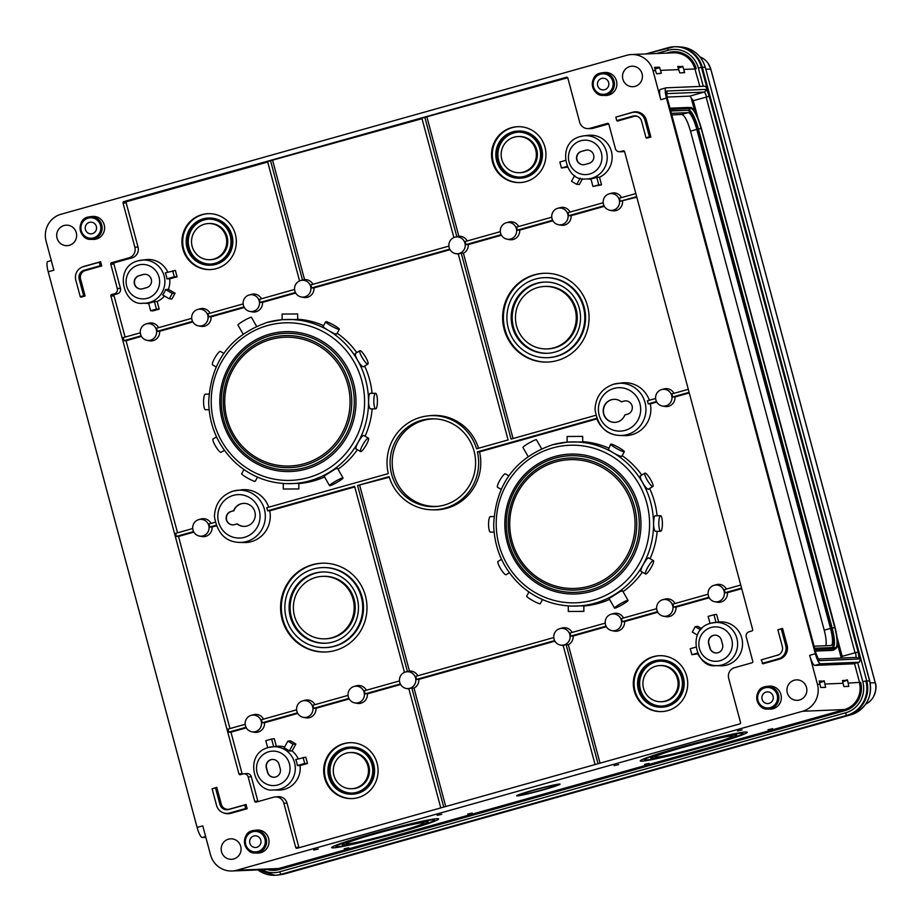 <?xml version="1.0" encoding="UTF-8"?>
<svg xmlns="http://www.w3.org/2000/svg" width="922" height="922" viewBox="0 0 922 922"><rect width="100%" height="100%" fill="white"/><g stroke="black" fill="none" stroke-linecap="round" stroke-linejoin="round"><path stroke-width="1.38" d="M654.632 67.871L656.533 73.818L661.397 73.115L659.426 67.191L654.539 67.398M677.843 66.926L679.745 72.873L684.62 72.665L682.96 66.718L678.258 68.032M682.96 66.718L677.751 66.442M655.542 70.579L653.018 70.683A21.932 21.344 -92.3 0 0 631.547 54.536A21.932 21.344 -92.3 0 0 626.776 55.297L61.002 214.261A21.932 21.344 -92.3 0 0 46.1 241.195L53.868 270.192L48.209 271.783A10.534 2.374 -105.7 0 1 47.806 261.537A10.534 2.374 -105.7 0 1 47.921 261.525M701.953 67.318L701.446 67.341A27.971 27.211 -92.3 0 0 674.074 46.757L674.581 46.745A27.971 27.211 -92.3 0 1 701.953 67.318L859.972 658.953A10.534 2.374 74.3 0 1 859.177 662.215A10.534 2.374 74.3 0 1 859.05 662.227L820.499 663.805A10.534 2.374 74.3 0 1 815.336 653.744L809.677 655.335L817.445 684.331L819.969 684.228L819.209 680.978L824.349 681.266L819.531 682.614M823.484 687.42L825.593 687.339L824.349 681.266M819.969 684.228L820.718 687.535L825.593 687.339M817.445 684.331A21.932 21.344 87.7 0 1 802.543 711.265L236.77 870.23A21.932 21.344 87.7 0 1 231.998 870.99A21.932 21.344 87.7 0 1 210.527 854.844L202.759 825.858L197.101 827.449A10.534 2.374 74.3 0 0 202.264 837.51L205.837 837.36M846.696 686.475L848.805 686.383L847.56 680.321L842.754 681.669M847.56 680.321L842.443 680.528L843.93 686.59L848.805 686.383M737.542 730.962L742.083 729.936L737.542 730.962M768.014 729.717L772.555 728.691L768.014 729.717M614.098 765.652L618.639 764.626L614.098 765.652M644.582 764.407L649.123 763.37L644.582 764.407M313.722 850.038L318.274 849.012L313.722 850.038M344.206 848.793L348.747 847.767L344.206 848.793M437.166 815.359L441.707 814.333L437.166 815.359M467.65 814.114L472.191 813.089L467.65 814.114M859.05 662.227L853.392 663.817A10.534 2.374 74.3 0 0 853.518 663.794A10.534 2.374 74.3 0 0 853.634 663.748M841.867 658.02L842.166 656.326L858.105 652.004L709.214 96.326L693.275 100.659L691.177 97.928A5.048 1.141 -105.7 0 0 689.771 96.13L667.021 97.064M709.214 96.326L706.137 97.052L855.028 652.718M815.336 653.744L666.445 98.078A10.534 2.374 -105.7 0 1 666.03 87.844A10.534 2.374 -105.7 0 1 666.157 87.821L704.719 86.242A10.534 2.374 -105.7 0 1 707.347 89.376L701.446 67.341L698.369 68.055A25.332 24.652 -92.3 0 0 668.058 50.295A2.628 0.599 -105.7 0 1 667.954 47.737A2.628 0.599 -105.7 0 1 667.989 47.725A27.971 27.211 -92.3 0 1 674.074 46.757L645.803 53.96L667.92 47.748M853.392 663.817L814.841 665.396A10.534 2.374 74.3 0 1 809.677 655.335M660.498 89.411A10.534 2.374 74.3 0 0 660.371 89.434A10.534 2.374 74.3 0 0 660.786 99.668L653.018 70.683M669.983 108.197L687.996 107.459A22.601 5.106 -105.7 0 1 688.158 107.471A22.601 5.106 -105.7 0 1 688.331 107.494M687.996 107.459L690.555 107.678L690.762 108.473L688.676 110.006A19.961 4.506 -105.7 0 1 698.45 129.068L697.355 129.38A19.961 4.506 -105.7 0 0 687.57 110.317L670.732 110.997M832.289 647.544A19.961 4.506 74.3 0 0 831.056 628.389L697.355 129.38M814.691 648.258L832.704 647.532A19.961 4.506 74.3 0 0 832.946 647.486A19.961 4.506 74.3 0 0 832.163 628.078L698.45 129.068L700.997 128.412A20.872 4.714 -105.7 0 0 690.762 108.473L670.282 109.315M832.704 647.532L835.263 647.74L835.482 648.535L832.278 650.379A22.601 5.106 74.3 0 0 832.554 650.333L833.649 650.022A22.601 5.106 74.3 0 0 834.041 649.826L836.116 648.316A21.69 4.898 74.3 0 0 834.894 627.409L831.056 628.389M815.371 650.805L833.384 650.068A22.601 5.106 74.3 0 0 833.649 650.022M832.278 650.379L815.44 651.07M687.57 110.317L670.663 110.744M671.354 113.325L688.192 112.645A17.553 3.965 -105.7 0 1 696.79 129.403L830.503 628.412A17.553 3.965 -105.7 0 1 831.183 645.481A17.553 3.965 -105.7 0 1 830.976 645.515L814.138 646.195M825.882 645.723C826.596 642.438 826.043 637.252 824.222 630.175L830.503 628.412M671.792 114.939L681.773 114.443C684.597 115.342 687.512 120.92 690.509 131.166L824.222 630.175M216.082 366.898L212.544 364.824A7.779 1.533 -59.6 0 1 214.907 357.771A7.779 1.533 -59.6 0 1 220.208 351.363A7.779 1.533 -59.6 0 1 220.404 351.409L223.792 353.391M324.556 476.939A82.404 80.156 87.7 0 1 313.618 480.904A82.404 80.156 87.7 0 1 298.832 483.566M297.702 319.219A82.404 80.156 87.7 0 1 323.576 325.627M337.152 333.222A82.404 80.156 87.7 0 1 356.779 352.596M364.628 366.022A82.404 80.156 87.7 0 1 372.073 393.314M372.165 408.861A82.404 80.156 87.7 0 1 365.066 436.198M357.379 449.706A82.404 80.156 87.7 0 1 338.051 469.206M368.443 438.169L363.498 435.345L361.92 436.532C357.863 442.111 355.834 446.202 355.823 448.795L360.583 451.584A7.779 1.533 -59.6 0 1 362.945 444.531A7.779 1.533 -59.6 0 1 368.247 438.123A7.779 1.533 -59.6 0 1 368.443 438.169A7.779 1.533 -59.6 0 1 365.827 445.649A7.779 1.533 -59.6 0 1 360.583 451.584M283.285 483.497L283.319 489.04L298.866 488.937L298.832 483.382L286.154 483.647A82.127 79.891 -92.3 0 0 309.873 480.788A82.127 79.891 -92.3 0 0 367.071 386.076A82.127 79.891 -92.3 0 0 279.458 319.98A82.127 79.891 -92.3 0 0 267.426 322.354M343.042 477.953L337.59 468.399L335.458 468.941L324.06 476.052L329.534 485.663A7.779 0.841 150.3 0 0 329.765 485.733A7.779 0.841 150.3 0 0 337.406 482.137A7.779 0.841 150.3 0 0 343.042 477.953A7.779 0.841 150.3 0 0 335.862 481.077A7.779 0.841 150.3 0 0 329.534 485.663M325.72 321.755L323.023 326.63C324.463 328.197 328.232 330.514 334.34 333.603L336.657 334.11L339.331 329.281A7.779 0.957 -151 0 1 332.07 326.353A7.779 0.957 -151 0 1 325.72 321.755A7.779 0.957 -151 0 1 325.95 321.663A7.779 0.957 -151 0 1 333.66 325.051A7.779 0.957 -151 0 1 339.331 329.281M286.154 483.647C267.011 482.782 250.208 475.902 235.732 463.017C218.353 446.663 209.34 426.402 208.683 402.257C210.654 361.989 230.223 335.354 267.392 322.366L282.155 319.669L297.702 319.508L297.656 313.953L282.109 314.056L297.656 313.953M355.373 353.495L355.489 355.973C358.358 362.219 360.94 365.85 363.222 366.864L367.913 364.04A7.779 1.59 -121 0 1 362.542 358.197A7.779 1.59 -121 0 1 359.903 350.717A7.779 1.59 -121 0 1 360.076 350.671A7.779 1.59 -121 0 1 365.492 356.929A7.779 1.59 -121 0 1 367.913 364.04M375.577 393.302L370.102 393.325L369.226 394.42C368.12 401.22 368.443 406.037 370.195 408.872L375.646 408.849A7.779 1.798 -90.3 0 1 373.813 401.116A7.779 1.798 -90.3 0 1 375.554 393.302A7.779 1.798 -90.3 0 1 375.577 393.302A7.779 1.798 -90.3 0 1 377.409 401.058A7.779 1.798 -90.3 0 1 375.646 408.849M224.38 450.293L221.084 452.276A7.779 1.59 -121 0 1 215.713 446.432A7.779 1.59 -121 0 1 213.074 438.953L216.52 436.878M257.526 477.147L255.256 481.249A7.779 0.957 -151 0 1 247.995 478.322A7.779 0.957 -151 0 1 241.656 473.724L243.95 469.563M256.558 326.284L251.452 317.329A7.779 0.841 150.3 0 0 244.284 320.453A7.779 0.841 150.3 0 0 237.945 325.04L243.062 334.006M582.45 436.394L567.111 436.486L582.45 436.394M567.111 436.486L567.145 442.111L582.704 441.938L582.658 436.383M609.557 599.369A82.404 80.156 87.7 0 1 598.62 603.334A82.404 80.156 87.7 0 1 583.833 605.996M582.692 441.661A82.404 80.156 87.7 0 1 608.578 448.057M622.143 455.652A82.404 80.156 87.7 0 1 641.781 475.026M649.63 488.453A82.404 80.156 87.7 0 1 657.075 515.744M657.167 531.291A82.404 80.156 87.7 0 1 650.068 558.628M642.38 572.136A82.404 80.156 87.7 0 1 623.053 591.636M568.286 605.927L568.321 611.482L583.868 611.367L583.833 605.812L571.144 606.077A82.127 79.891 -92.3 0 0 594.874 603.219A82.127 79.891 -92.3 0 0 652.073 508.506A82.127 79.891 -92.3 0 0 564.448 442.41A82.127 79.891 -92.3 0 0 552.428 444.784M628.043 600.395L622.592 590.841L620.46 591.371L609.062 598.493L614.536 608.094A7.779 0.841 150.3 0 0 614.767 608.163A7.779 0.841 150.3 0 0 622.396 604.578A7.779 0.841 150.3 0 0 628.043 600.395A7.779 0.841 150.3 0 0 620.863 603.507A7.779 0.841 150.3 0 0 614.536 608.094M610.721 444.185L608.382 449.613C613.775 453.405 618.201 455.71 621.659 456.54L624.332 451.711A7.779 0.957 -151 0 1 617.06 448.784A7.779 0.957 -151 0 1 610.721 444.185A7.779 0.957 -151 0 1 610.952 444.093A7.779 0.957 -151 0 1 618.662 447.493A7.779 0.957 -151 0 1 624.332 451.711M640.375 475.925L640.49 478.403C643.36 484.649 645.942 488.28 648.224 489.294L652.903 486.482A7.779 1.59 -121 0 1 647.544 480.639A7.779 1.59 -121 0 1 644.904 473.147A7.779 1.59 -121 0 1 645.077 473.101A7.779 1.59 -121 0 1 650.483 479.371A7.779 1.59 -121 0 1 652.903 486.482M660.567 515.732L655.104 515.755L654.228 516.85C653.122 523.65 653.444 528.467 655.196 531.303L660.648 531.279A7.779 1.798 -90.3 0 1 658.815 523.546A7.779 1.798 -90.3 0 1 660.555 515.732A7.779 1.798 -90.3 0 1 660.567 515.732A7.779 1.798 -90.3 0 1 662.411 523.5A7.779 1.798 -90.3 0 1 660.648 531.279M653.444 560.599L648.5 557.775L646.921 558.963C642.865 564.541 640.836 568.632 640.825 571.225L645.584 574.014A7.779 1.533 -59.6 0 1 647.947 566.961A7.779 1.533 -59.6 0 1 653.249 560.553A7.779 1.533 -59.6 0 1 653.444 560.599A7.779 1.533 -59.6 0 1 650.828 568.079A7.779 1.533 -59.6 0 1 645.584 574.014M494.088 532.109L490.412 532.132A7.779 1.798 -90.3 0 1 488.568 524.399A7.779 1.798 -90.3 0 1 490.32 516.585A7.779 1.798 -90.3 0 1 490.331 516.585L493.996 516.562M509.382 572.723L506.086 574.706A7.779 1.59 -121 0 1 500.715 568.862A7.779 1.59 -121 0 1 498.076 561.383L501.522 559.308M542.528 599.577L540.257 603.679A7.779 0.957 -151 0 1 532.997 600.752A7.779 0.957 -151 0 1 526.658 596.154L528.951 591.993M541.56 448.714L536.454 439.771A7.779 0.841 150.3 0 0 529.274 442.883A7.779 0.841 150.3 0 0 522.947 447.47L528.064 456.436M580.203 178.061L576.734 184.342L579.339 184.504L582.589 178.638M576.734 184.342L571.49 181.277L574.706 175.457M567.03 166.433L561.452 168L567.376 167.147M561.452 168L559.85 162.018L565.29 160.497M596.718 177.231L599.484 177.231L601.524 184.849L592.938 186.463L590.91 178.868A21.771 21.183 87.7 0 0 596.718 177.231L598.758 184.826L601.524 184.849M598.758 184.826L592.938 186.463M866.38 680.966A27.971 27.211 87.7 0 1 847.376 715.322L846.869 715.334A2.628 0.599 -105.7 0 1 845.578 712.821A25.332 24.652 87.7 0 0 862.796 681.704L857.679 662.63M281.613 874.275L281.095 874.298A27.971 27.211 87.7 0 1 275.01 875.266L275.517 875.243A27.971 27.211 87.7 0 0 281.613 874.275L847.376 715.322M595.716 415.326L511.065 439.103L461.196 252.997L463.42 253.285A8.989 8.747 87.7 0 0 468.249 244.572L465.829 244.618L501.165 234.684M500.3 231.664L465.011 241.576A8.54 8.31 87.7 0 1 465.829 244.618M454.892 237.185A8.436 8.206 87.7 0 1 464.953 243.131A8.436 8.206 87.7 0 1 455.572 253.619A8.436 8.206 87.7 0 1 454.892 237.185L455.376 237.058A8.54 8.31 87.7 0 1 456.851 236.793L458.856 236.263A8.989 8.747 87.7 0 1 467.212 240.953M458.315 254.138A8.989 8.747 87.7 0 1 457.957 254.069L455.572 253.619M461.196 252.997A8.54 8.31 87.7 0 1 458.234 253.827L508.103 439.944L476.57 448.795A47.091 45.812 87.7 0 0 427.566 415.926L429.525 415.695A47.241 45.962 87.7 0 1 478.564 448.242M636.814 197.204L620.126 201.261L636.664 196.617M191.707 318.367L156.406 328.278A8.54 8.31 87.7 0 1 157.224 331.321L192.56 321.398M146.298 323.887A8.436 8.206 87.7 0 1 156.348 329.834A8.436 8.206 87.7 0 1 146.967 340.322A8.436 8.206 87.7 0 1 146.298 323.887L148.638 323.242A8.989 8.747 87.7 0 1 158.607 327.667M157.224 331.321L159.644 331.275A8.989 8.747 87.7 0 1 149.352 340.783L146.967 340.322M243.131 303.914L207.842 313.826A8.54 8.31 87.7 0 1 208.66 316.868L243.996 306.945M197.723 309.446A8.436 8.206 87.7 0 1 207.784 315.382A8.436 8.206 87.7 0 1 198.403 325.881A8.436 8.206 87.7 0 1 197.723 309.446L200.074 308.801A8.989 8.747 87.7 0 1 210.043 313.215M208.66 316.868L211.08 316.822A8.989 8.747 87.7 0 1 200.789 326.33L198.403 325.881M695.176 68.954L696.202 68.666L694.923 68.966L699.867 86.438M848.298 683.064L860.629 682.315A23.038 22.405 87.7 0 1 844.99 710.608L844.448 709.56L802.543 711.265M197.101 827.449L48.209 271.783M615.815 117.117L632.838 112.184A11.295 10.995 87.7 0 1 646.357 120.102L650.886 137.032L646.771 138.185L646.022 137.758L641.585 121.197A7.295 7.099 87.7 0 0 632.861 116.091L616.76 120.609L615.815 117.117L631.916 112.599A10.914 10.615 87.7 0 1 644.974 120.252L649.411 136.802L646.022 137.758M632.861 116.091L633.967 116.414A6.915 6.719 87.7 0 1 637.517 116.414M633.967 116.414L617.51 121.036L616.76 120.609M778.779 654.781A6.915 6.719 87.7 0 1 778.272 654.943L761.249 659.887L778.272 654.943M777.35 655.358A7.295 7.099 87.7 0 0 782.305 646.403L777.868 629.841L782.548 628.378L787.077 645.308A11.295 10.995 87.7 0 1 779.401 659.184L762.943 663.805L761.249 659.887M81.735 267.299L82.6 266.907A11.295 10.995 87.7 0 1 84.144 266.343L100.602 261.721L101.731 265.951L85.273 270.584A6.915 6.719 87.7 0 0 80.583 279.066L85.112 295.997L80.998 297.149L80.249 296.723L75.811 280.161A10.914 10.615 87.7 0 1 83.222 266.758L99.322 262.24L100.256 265.732L84.156 270.25L85.273 270.584M212.106 788.806L216.774 787.342L221.303 804.261A6.915 6.719 87.7 0 0 229.578 809.113L246.036 804.491L247.165 808.721L230.707 813.342A11.295 10.995 87.7 0 1 224.184 813.112L223.297 812.789A10.914 10.615 87.7 0 1 216.543 805.367L212.106 788.806L215.494 787.849L219.932 804.41L221.303 804.261M605.351 95.485A11.513 11.202 -92.3 0 0 616.887 83.51A11.513 11.202 -92.3 0 0 604.406 72.527L602.135 72.792A11.341 11.041 -92.3 0 0 603.069 95.404A11.341 11.041 -92.3 0 0 614.432 83.614A11.341 11.041 -92.3 0 0 602.135 72.792L600.464 73.126C588.213 74.97 591.486 96.487 603.069 95.404L605.351 95.485M93.064 239.409A11.513 11.202 -92.3 0 0 104.612 227.446A11.513 11.202 -92.3 0 0 92.131 216.463L89.86 216.728A11.341 11.041 -92.3 0 0 90.782 239.328A11.341 11.041 -92.3 0 0 102.158 227.55A11.341 11.041 -92.3 0 0 89.86 216.728L88.189 217.05C75.938 218.906 79.211 240.423 90.782 239.328L93.064 239.409M629.795 66.568A10.257 9.969 -92.3 0 0 632.861 86.703A10.257 9.969 -92.3 0 0 642.415 76.053A10.257 9.969 -92.3 0 0 629.795 66.568M64.021 225.521A10.257 9.969 -92.3 0 0 67.087 245.667A10.257 9.969 -92.3 0 0 76.641 235.006A10.257 9.969 -92.3 0 0 64.021 225.521M769.778 709.133A11.513 11.202 -92.3 0 0 781.326 697.17A11.513 11.202 -92.3 0 0 768.833 686.175L766.562 686.441A11.341 11.041 -92.3 0 0 767.496 709.053A11.341 11.041 -92.3 0 0 778.86 697.263A11.341 11.041 -92.3 0 0 766.562 686.441L764.891 686.775C752.64 688.619 755.925 710.136 767.496 709.053L769.778 709.133M257.492 853.069A11.513 11.202 -92.3 0 0 269.04 841.095A11.513 11.202 -92.3 0 0 256.558 830.111L254.288 830.376A11.341 11.041 -92.3 0 0 255.21 852.988A11.341 11.041 -92.3 0 0 266.585 841.198A11.341 11.041 -92.3 0 0 254.288 830.376L252.616 830.71C240.365 832.554 243.639 854.072 255.21 852.988L257.492 853.069M794.222 680.217A10.257 9.969 -92.3 0 0 797.288 700.351A10.257 9.969 -92.3 0 0 806.842 689.702A10.257 9.969 -92.3 0 0 794.222 680.217M228.449 839.181A10.257 9.969 -92.3 0 0 231.514 859.316A10.257 9.969 -92.3 0 0 241.068 848.666A10.257 9.969 -92.3 0 0 228.449 839.181M111.597 262.724A1.21 1.176 87.7 0 0 110.778 264.199L117.29 288.54A4.276 4.161 87.7 0 1 114.386 293.795L111.712 294.544A1.21 1.176 87.7 0 0 110.894 296.02L238.925 773.835A1.21 1.176 87.7 0 0 240.365 774.687L243.039 773.938A4.276 4.161 87.7 0 1 248.156 776.935L254.679 801.264A1.21 1.176 87.7 0 0 256.12 802.117L273.5 797.23A8.667 8.425 87.7 0 1 283.872 803.304L295.697 847.422A1.21 1.176 87.7 0 0 297.138 848.263L739.686 723.931A1.21 1.176 87.7 0 0 740.504 722.445L728.68 678.327A8.667 8.425 87.7 0 1 734.569 667.689L751.949 662.803A1.21 1.176 87.7 0 0 752.767 661.328L746.255 636.987A4.276 4.161 87.7 0 1 749.16 631.731L751.833 630.982A1.21 1.176 87.7 0 0 752.652 629.496L624.62 151.692A1.21 1.176 87.7 0 0 623.18 150.839L620.506 151.588A4.276 4.161 87.7 0 1 615.389 148.592L608.866 124.263A1.21 1.176 87.7 0 0 607.425 123.41L590.045 128.296A8.667 8.425 87.7 0 1 579.673 122.223L567.848 78.105A1.21 1.176 87.7 0 0 566.408 77.264L123.859 201.595A1.21 1.176 87.7 0 0 123.041 203.082L134.866 247.2A8.667 8.425 87.7 0 1 128.976 257.837L111.597 262.724L114.674 262.712L132.053 257.826A8.782 8.54 87.7 0 0 138.023 247.038L126.199 202.921A1.095 1.06 87.7 0 1 126.936 201.584L267.726 162.03M543.554 789.774A22.485 1.176 -15 0 1 516.631 795.801A22.485 1.176 -15 0 1 533.147 790.2A22.485 1.176 -15 0 1 560.069 784.161A22.485 1.176 -15 0 1 543.554 789.774M706.598 746.059A55.389 2.893 -15 0 1 640.26 760.927A55.389 2.893 -15 0 1 680.943 747.108A55.389 2.893 -15 0 1 747.269 732.252A55.389 2.893 -15 0 1 706.598 746.059M397.993 832.762A55.389 2.893 -15 0 1 331.666 847.629A55.389 2.893 -15 0 1 372.338 833.811A55.389 2.893 -15 0 1 438.665 818.955A55.389 2.893 -15 0 1 397.993 832.762M358.105 797.622A27.971 27.211 87.7 0 1 352.02 798.59A27.971 27.211 87.7 0 1 324.002 774.906A27.971 27.211 87.7 0 1 343.652 743.662A27.971 27.211 87.7 0 1 349.738 742.694A27.971 27.211 87.7 0 1 377.755 766.378A27.971 27.211 87.7 0 1 358.105 797.622M300.076 765.571L297.333 765.537A21.771 21.183 87.7 0 0 295.732 759.555L305.781 757.146L307.487 763.497L300.076 765.571A21.967 21.367 87.7 0 1 278.19 790.073L273.615 789.912A21.621 21.033 -92.3 0 0 295.155 765.802A21.621 21.033 -92.3 0 0 271.852 746.832A21.621 21.033 -92.3 0 0 268.682 747.454M267.703 747.754L265.813 740.666L271.621 739.029L274.295 738.683L276.335 746.301A21.967 21.367 87.7 0 1 276.404 746.301A21.967 21.367 87.7 0 1 284.598 746.981M292.078 750.9L289.289 751.05A21.771 21.183 87.7 0 0 284.057 747.973L287.837 741.138L290.303 740.769L295.87 744.031L292.078 750.9A21.967 21.367 87.7 0 1 298.209 758.864M297.748 713.409L264.545 722.744A8.989 8.747 87.7 0 1 254.253 732.241L251.856 731.791A8.436 8.206 87.7 0 1 251.187 715.357A8.436 8.206 87.7 0 1 261.237 721.304A8.436 8.206 87.7 0 1 251.856 731.791M242.325 774.134A1.095 1.06 87.7 0 1 242.083 773.685L230.961 732.172L246.312 727.861M243.823 773.788L246.854 773.558A4.391 4.276 87.7 0 1 251.314 776.773L257.837 801.114A1.095 1.06 87.7 0 0 258.079 801.564M275.079 796.942L278.121 796.712A8.782 8.54 87.7 0 1 287.03 803.154L298.855 847.272A1.095 1.06 87.7 0 0 299.097 847.721M408.907 688.953A8.989 8.747 87.7 0 1 408.55 688.895L406.164 688.446A8.436 8.206 87.7 0 1 405.484 672.011A8.436 8.206 87.7 0 1 415.545 677.947A8.436 8.206 87.7 0 1 406.164 688.446M354.728 702.887A8.436 8.206 87.7 0 1 354.06 686.452A8.436 8.206 87.7 0 1 364.109 692.399A8.436 8.206 87.7 0 1 354.728 702.887L357.114 703.348A8.989 8.747 87.7 0 0 367.405 693.84L400.621 684.504M303.292 717.339A8.436 8.206 87.7 0 1 302.623 700.904A8.436 8.206 87.7 0 1 312.673 706.851A8.436 8.206 87.7 0 1 303.292 717.339L305.689 717.8A8.989 8.747 87.7 0 0 315.969 708.292L349.184 698.957M335.262 650.448A44.417 43.207 87.7 0 1 325.604 651.992A44.417 43.207 87.7 0 1 281.095 614.386A44.417 43.207 87.7 0 1 312.304 564.748A44.417 43.207 87.7 0 1 321.974 563.215A44.417 43.207 87.7 0 1 366.483 600.821A44.417 43.207 87.7 0 1 335.262 650.448M354.774 486.92L269.731 510.811A26.461 25.747 87.7 0 1 243.708 542.551L239.132 542.39A26.116 25.401 -92.3 0 0 264.81 511.065A26.116 25.401 -92.3 0 0 237 490.343A26.116 25.401 -92.3 0 0 233.174 491.103M199.417 536.062A8.436 8.206 87.7 0 1 198.737 519.628A8.436 8.206 87.7 0 1 208.787 525.563A8.436 8.206 87.7 0 1 199.417 536.062L201.803 536.512A8.989 8.747 87.7 0 0 212.095 527.004L216.209 525.851M229.981 728.553L178.511 536.443L193.874 532.121M251.187 715.357L253.538 714.711A8.989 8.747 87.7 0 1 263.508 719.125M302.623 700.904L304.963 700.259A8.989 8.747 87.7 0 1 314.944 704.685M354.06 686.452L356.399 685.807A8.989 8.747 87.7 0 1 366.368 690.232M177.543 532.812L126.06 340.714L123.974 340.667L123.156 337.625L140.271 332.819M125.092 337.083L114.051 295.87A1.095 1.06 87.7 0 1 114.789 294.533L117.463 293.784A4.391 4.276 87.7 0 0 120.448 288.379L113.925 264.049A1.095 1.06 87.7 0 1 114.674 262.712M230.961 732.172L228.863 732.137L228.057 729.095L245.16 724.289M178.511 536.443L176.425 536.397L175.606 533.354L192.71 528.548M554.917 641.159L418.842 679.387A8.989 8.747 87.7 0 1 414.013 688.112L445.741 806.519M563.215 645.596A8.989 8.747 87.7 0 1 562.858 645.538L560.461 645.089A8.436 8.206 87.7 0 1 559.792 628.654A8.436 8.206 87.7 0 1 569.842 634.601A8.436 8.206 87.7 0 1 560.461 645.089M656.775 402.073L650.333 403.882A26.461 25.747 87.7 0 1 624.321 435.61L619.745 435.461A26.116 25.401 -92.3 0 0 645.919 408.319A26.116 25.401 -92.3 0 0 617.613 383.414A26.116 25.401 -92.3 0 0 613.787 384.163C601.882 388.323 595.647 396.794 595.024 409.575C597.848 426.218 606.088 434.838 619.745 435.461A26.116 25.401 -92.3 0 1 596.534 417.862M596.603 418.346L477.389 451.838L479.544 451.861L596.811 418.911M479.544 451.861A47.241 45.962 87.7 0 1 433.386 509.854L431.404 509.785A47.091 45.812 87.7 0 1 389.107 476.639L357.575 485.502L389.28 477.227M359.73 485.525L409.449 671.078A8.989 8.747 87.7 0 1 417.804 675.78M559.792 628.654L562.132 628.009A8.989 8.747 87.7 0 1 572.113 632.423M611.228 614.202A8.436 8.206 87.7 0 1 621.278 620.149A8.436 8.206 87.7 0 1 611.897 630.636A8.436 8.206 87.7 0 1 611.228 614.202L613.568 613.556A8.989 8.747 87.7 0 1 623.537 617.971M662.653 599.749A8.436 8.206 87.7 0 1 672.703 605.696A8.436 8.206 87.7 0 1 663.333 616.184A8.436 8.206 87.7 0 1 662.653 599.749L665.004 599.104A8.989 8.747 87.7 0 1 674.973 603.518M714.089 585.297A8.436 8.206 87.7 0 1 724.139 591.244A8.436 8.206 87.7 0 1 714.769 601.732A8.436 8.206 87.7 0 1 714.089 585.297L716.44 584.652A8.989 8.747 87.7 0 1 726.409 589.077M662.319 406.003A8.436 8.206 87.7 0 1 661.639 389.568A8.436 8.206 87.7 0 1 671.7 395.515A8.436 8.206 87.7 0 1 662.319 406.003L664.704 406.452A8.989 8.747 87.7 0 0 674.996 396.944L689.264 392.933M667.735 710.632A27.971 27.211 87.7 0 1 661.65 711.588A27.971 27.211 87.7 0 1 633.633 687.916A27.971 27.211 87.7 0 1 653.283 656.671A27.971 27.211 87.7 0 1 659.368 655.703A27.971 27.211 87.7 0 1 687.386 679.376A27.971 27.211 87.7 0 1 667.735 710.632M710.044 623.468L708.142 616.38L713.951 614.755L716.625 614.409L718.664 622.027A21.967 21.367 87.7 0 1 718.734 622.016A21.967 21.367 87.7 0 1 742.533 642.968A21.967 21.367 87.7 0 1 720.52 665.799L715.945 665.638A21.621 21.033 -92.3 0 0 737.612 643.176A21.621 21.033 -92.3 0 0 714.181 622.557A21.621 21.033 -92.3 0 0 711.012 623.18M697.781 653.836L691.857 654.689L690.255 648.708L695.695 647.186M697.366 635.039L692.272 632.054L695.246 626.672L697.724 626.303L701.723 628.654M606.353 626.706L573.138 636.03A8.989 8.747 87.7 0 1 568.321 644.755L600.049 763.162M714.769 601.732L717.155 602.193A8.989 8.747 87.7 0 0 727.446 592.685L741.714 588.674M663.333 616.184L665.719 616.634A8.989 8.747 87.7 0 0 676.01 607.137L709.214 597.802M611.897 630.636L614.283 631.086A8.989 8.747 87.7 0 0 624.574 621.578L657.789 612.254M216.359 268.613A27.971 27.211 87.7 0 1 210.274 269.581A27.971 27.211 87.7 0 1 182.245 245.897A27.971 27.211 87.7 0 1 201.906 214.653A27.971 27.211 87.7 0 1 207.992 213.685A27.971 27.211 87.7 0 1 236.009 237.357A27.971 27.211 87.7 0 1 216.359 268.613M164.485 295.985A21.967 21.367 87.7 0 1 157.155 301.517L159.195 309.135L153.017 310.864L150.609 310.737L148.58 303.142A21.771 21.183 87.7 0 0 154.389 301.506L156.417 309.101L150.609 310.737M148.638 303.396A21.967 21.367 87.7 0 1 147.785 303.384L143.198 303.223A21.621 21.033 -92.3 0 0 146.506 303.073A21.621 21.033 -92.3 0 0 164.738 279.066A21.621 21.033 -92.3 0 0 141.446 260.142A21.621 21.033 -92.3 0 0 138.277 260.765M143.198 303.223C123.398 306.461 112.91 266.769 138.242 260.776L145.987 259.612A21.967 21.367 87.7 0 1 167.804 272.174M169.671 278.882L166.928 278.847A21.771 21.183 87.7 0 0 165.326 272.866L175.376 270.457L177.082 276.807L169.671 278.882A21.967 21.367 87.7 0 1 168.403 289.347L175.088 293.254L171.918 298.97L169.314 298.82L162.652 294.913A21.771 21.183 87.7 0 0 165.626 289.531L168.403 289.347M249.159 294.994A8.436 8.206 87.7 0 1 259.209 300.929A8.436 8.206 87.7 0 1 249.839 311.429A8.436 8.206 87.7 0 1 249.159 294.994L251.51 294.349A8.989 8.747 87.7 0 1 261.479 298.763M239.132 542.39C225.475 541.779 217.246 533.147 214.423 516.516C215.033 503.735 221.28 495.264 233.139 491.115L241.552 489.813A26.461 25.747 87.7 0 1 268.728 507.192M301.264 296.976A8.436 8.206 87.7 0 1 300.595 280.542A8.436 8.206 87.7 0 1 310.645 286.477A8.436 8.206 87.7 0 1 301.264 296.976L303.661 297.426A8.989 8.747 87.7 0 0 313.953 287.918L450.028 249.689M249.839 311.429L252.225 311.878A8.989 8.747 87.7 0 0 262.516 302.37L295.72 293.035M211.08 316.822L244.284 307.487M159.644 331.275L192.859 321.939M126.06 340.714L141.423 336.392M198.737 519.628L201.088 518.982A8.989 8.747 87.7 0 1 211.057 523.396M557.337 360.525A44.417 43.207 87.7 0 1 547.668 362.058A44.417 43.207 87.7 0 1 503.158 324.452A44.417 43.207 87.7 0 1 534.38 274.825A44.417 43.207 87.7 0 1 544.038 273.292A44.417 43.207 87.7 0 1 588.547 310.898A44.417 43.207 87.7 0 1 557.337 360.525M613.752 384.174L622.166 382.884A26.461 25.747 87.7 0 1 649.342 400.252M661.639 389.568L663.99 388.923A8.989 8.747 87.7 0 1 673.959 393.337M622.546 201.215A8.989 8.747 87.7 0 1 612.266 210.723L609.868 210.274A8.436 8.206 87.7 0 1 609.2 193.839A8.436 8.206 87.7 0 1 619.25 199.774A8.436 8.206 87.7 0 1 609.868 210.274M558.432 224.714A8.436 8.206 87.7 0 1 557.764 208.28A8.436 8.206 87.7 0 1 567.814 214.227A8.436 8.206 87.7 0 1 558.432 224.714L560.83 225.175A8.989 8.747 87.7 0 0 571.121 215.667L604.325 206.332M507.008 239.167A8.436 8.206 87.7 0 1 506.328 222.732A8.436 8.206 87.7 0 1 516.378 228.679A8.436 8.206 87.7 0 1 507.008 239.167L509.393 239.628A8.989 8.747 87.7 0 0 519.685 230.12L552.889 220.784M468.249 244.572L501.453 235.237M513.058 438.549L463.42 253.285M453.878 237.542L421.884 118.166L567.687 77.748M299.569 280.899L267.587 161.511L422.022 118.673M272.682 160.635L304.56 279.608A8.989 8.747 87.7 0 1 312.915 284.31M525.989 181.611A27.971 27.211 87.7 0 1 519.904 182.579A27.971 27.211 87.7 0 1 491.875 158.907A27.971 27.211 87.7 0 1 511.537 127.662A27.971 27.211 87.7 0 1 517.622 126.694A27.971 27.211 87.7 0 1 545.64 150.367A27.971 27.211 87.7 0 1 525.989 181.611M580.606 136.491A21.621 21.033 -92.3 0 1 583.776 135.868L580.572 136.491C555.24 142.495 565.728 182.187 585.539 178.949A21.621 21.033 -92.3 0 0 588.835 178.799A21.621 21.033 -92.3 0 0 607.068 154.792A21.621 21.033 -92.3 0 0 583.776 135.868L588.317 135.327A21.967 21.367 87.7 0 1 611.39 151.404A21.967 21.367 87.7 0 1 599.484 177.231M590.979 179.122A21.967 21.367 87.7 0 1 590.115 179.11L585.539 178.949M506.328 222.732L508.679 222.087A8.989 8.747 87.7 0 1 518.648 226.512M557.764 208.28L560.115 207.634A8.989 8.747 87.7 0 1 570.084 212.06M609.2 193.839L611.54 193.194A8.989 8.747 87.7 0 1 621.52 197.608M620.506 151.588L624.459 151.335M623.583 151.577A4.391 4.276 87.7 0 1 622.465 151.738L619.423 151.75M590.045 128.296L593.123 128.285L608.704 123.905M593.123 128.285A8.782 8.54 87.7 0 1 590.898 128.596L587.844 128.607M458.856 236.263L426.978 117.278M620.126 201.261A8.54 8.31 87.7 0 0 619.319 198.218L635.846 193.574M571.121 215.667L568.69 215.713A8.54 8.31 87.7 0 0 567.883 212.671L603.172 202.759M568.69 215.713L604.025 205.79M674.996 396.944L672.576 397.002A8.54 8.31 87.7 0 0 671.758 393.959L688.296 389.315M672.576 397.002L689.114 392.357M519.685 230.12L517.265 230.166A8.54 8.31 87.7 0 0 516.447 227.123L551.736 217.212M517.265 230.166L552.589 220.243M456.851 236.793L424.846 117.336M123.974 340.667L141.124 335.85M304.56 279.608L302.554 280.15L270.538 160.682M300.595 280.542L301.079 280.403A8.54 8.31 87.7 0 1 302.554 280.15M448.876 246.116L310.714 284.933A8.54 8.31 87.7 0 1 311.532 287.964L449.729 249.136M313.953 287.918L311.532 287.964M727.446 592.685L725.026 592.731A8.54 8.31 87.7 0 0 724.208 589.688L740.746 585.044M725.026 592.731L741.553 588.086M676.01 607.137L673.59 607.183A8.54 8.31 87.7 0 0 672.772 604.141L708.061 594.229M673.59 607.183L708.926 597.26M624.574 621.578L622.154 621.635A8.54 8.31 87.7 0 0 621.336 618.593L656.637 608.681M622.154 621.635L657.49 611.701M568.321 644.755L566.085 644.466A8.54 8.31 87.7 0 1 563.135 645.296L595.082 764.557M566.085 644.466L598.044 763.727M176.425 536.397L193.574 531.579M573.138 636.03L570.718 636.088A8.54 8.31 87.7 0 0 569.911 633.045L605.201 623.134M570.718 636.088L606.054 626.153M414.013 688.112L411.788 687.812A8.54 8.31 87.7 0 1 408.826 688.642L440.785 807.914M411.788 687.812L443.736 807.073M262.516 302.37L260.096 302.416A8.54 8.31 87.7 0 0 259.278 299.385L294.567 289.462M260.096 302.416L295.432 292.493M269.731 510.811L267.576 510.788L354.613 486.332L404.47 672.369M357.575 485.502L407.443 671.608L409.449 671.078M418.842 679.387L416.421 679.433L554.618 640.606M416.421 679.433A8.54 8.31 87.7 0 0 415.603 676.391L553.765 637.575M228.863 732.137L246.024 727.308M215.103 522.255L208.856 524.019A8.54 8.31 87.7 0 1 209.674 527.061L215.99 525.275M367.405 693.84L364.985 693.886L400.321 683.963M364.985 693.886A8.54 8.31 87.7 0 0 364.167 690.843L399.468 680.932M348.032 695.384L312.742 705.295A8.54 8.31 87.7 0 1 313.549 708.338L348.885 698.415M315.969 708.292L313.549 708.338M296.596 709.836L261.306 719.748A8.54 8.31 87.7 0 1 262.113 722.79L297.449 712.867M264.545 722.744L262.113 722.79M212.095 527.004L209.674 527.061M267.576 510.788A26.312 25.597 87.7 0 0 266.758 507.745L388.289 473.597A47.091 45.812 87.7 0 1 427.566 415.926M444.197 505.106A43.945 42.746 87.7 0 1 437.754 506.374A43.945 42.746 87.7 0 1 390.133 464.469A43.945 42.746 87.7 0 1 434.181 418.807A43.945 42.746 87.7 0 1 475.291 457.612A43.945 42.746 87.7 0 1 444.197 505.106M405.484 672.011L405.968 671.873A8.54 8.31 87.7 0 1 407.443 671.608M477.389 451.838A47.091 45.812 87.7 0 1 431.404 509.785M650.333 403.882L648.189 403.848L656.476 401.519M648.189 403.848A26.312 25.597 87.7 0 0 647.371 400.805L655.623 398.488M146.679 287.641L142.564 288.793A6.8 6.615 87.7 0 1 134.266 283.273A6.8 6.615 87.7 0 1 139.049 275.678L143.164 274.526A6.8 6.615 87.7 0 1 151.462 280.046A6.8 6.615 87.7 0 1 146.679 287.641M589.008 163.367L584.894 164.519A6.8 6.615 87.7 0 1 576.596 158.999A6.8 6.615 87.7 0 1 581.379 151.404L585.493 150.251A6.8 6.615 87.7 0 1 593.791 155.772A6.8 6.615 87.7 0 1 589.008 163.367M854.498 663.529L859.592 682.58M544.418 273.281A44.417 43.207 -92.3 0 0 535.14 274.791A44.417 43.207 -92.3 0 0 503.896 324.233A44.417 43.207 -92.3 0 0 548.048 362.046M547.495 357.678L548.256 357.644A40.038 38.943 -92.3 0 0 585.528 316.05A40.038 38.943 -92.3 0 0 544.983 277.637L544.222 277.672A40.038 38.943 -92.3 0 0 535.509 279.055A40.038 38.943 -92.3 0 0 507.377 323.783A40.038 38.943 -92.3 0 0 547.495 357.678A40.038 38.943 -92.3 0 0 584.767 316.085A40.038 38.943 -92.3 0 0 544.222 277.672M536.639 283.285A35.647 34.679 -92.3 0 0 511.595 323.115A35.647 34.679 -92.3 0 0 547.311 353.287A35.647 34.679 -92.3 0 0 580.503 316.258A35.647 34.679 -92.3 0 0 544.395 282.063A35.647 34.679 -92.3 0 0 536.639 283.285M544.902 282.04A35.647 34.679 -92.3 0 0 537.653 283.25A35.647 34.679 -92.3 0 0 512.574 322.815A35.647 34.679 -92.3 0 0 547.818 353.264M547.138 348.908L548.152 348.862A31.256 30.414 -92.3 0 0 577.253 316.396A31.256 30.414 -92.3 0 0 545.594 286.396L544.579 286.442A31.256 30.414 -92.3 0 0 537.78 287.526A31.256 30.414 -92.3 0 0 515.813 322.446A31.256 30.414 -92.3 0 0 547.138 348.908A31.256 30.414 -92.3 0 0 576.238 316.43A31.256 30.414 -92.3 0 0 544.579 286.442M322.354 563.204A44.417 43.207 -92.3 0 0 313.065 564.725A44.417 43.207 -92.3 0 0 281.821 614.156A44.417 43.207 -92.3 0 0 325.985 651.969M325.42 647.601L326.181 647.567A40.038 38.943 -92.3 0 0 363.464 605.985A40.038 38.943 -92.3 0 0 322.907 567.572L322.147 567.606A40.038 38.943 -92.3 0 0 313.434 568.989A40.038 38.943 -92.3 0 0 285.313 613.718A40.038 38.943 -92.3 0 0 325.42 647.601A40.038 38.943 -92.3 0 0 362.692 606.008A40.038 38.943 -92.3 0 0 322.147 567.606M314.575 573.219A35.647 34.679 -92.3 0 0 289.52 613.038A35.647 34.679 -92.3 0 0 325.247 643.222A35.647 34.679 -92.3 0 0 358.428 606.18A35.647 34.679 -92.3 0 0 322.331 571.986A35.647 34.679 -92.3 0 0 314.575 573.219M322.838 571.963A35.647 34.679 -92.3 0 0 315.589 573.173A35.647 34.679 -92.3 0 0 290.499 612.738A35.647 34.679 -92.3 0 0 325.754 643.199M325.063 638.831L326.077 638.796A31.256 30.414 -92.3 0 0 355.189 606.319A31.256 30.414 -92.3 0 0 323.518 576.331L322.504 576.365A31.256 30.414 -92.3 0 0 315.704 577.449A31.256 30.414 -92.3 0 0 293.738 612.369A31.256 30.414 -92.3 0 0 325.063 638.831A31.256 30.414 -92.3 0 0 354.163 606.365A31.256 30.414 -92.3 0 0 322.504 576.365M518.003 126.683A27.971 27.211 -92.3 0 0 512.298 127.628A27.971 27.211 -92.3 0 0 492.613 158.676A27.971 27.211 -92.3 0 0 520.285 182.568M519.731 178.2L520.492 178.165A23.58 22.935 -92.3 0 0 542.447 153.663A23.58 22.935 -92.3 0 0 518.556 131.039L517.795 131.074A23.58 22.935 -92.3 0 0 512.667 131.892A23.58 22.935 -92.3 0 0 496.094 158.238A23.58 22.935 -92.3 0 0 519.731 178.2A23.58 22.935 -92.3 0 0 541.687 153.697A23.58 22.935 -92.3 0 0 517.795 131.074M512.955 132.952A22.485 21.874 -92.3 0 0 497.154 158.065A22.485 21.874 -92.3 0 0 519.685 177.105A22.485 21.874 -92.3 0 0 540.615 153.744A22.485 21.874 -92.3 0 0 517.841 132.169A22.485 21.874 -92.3 0 0 512.955 132.952M518.348 132.157A22.485 21.874 -92.3 0 0 513.969 132.906A22.485 21.874 -92.3 0 0 498.134 157.766A22.485 21.874 -92.3 0 0 520.192 177.082M519.501 172.714L520.515 172.679A18.094 17.61 -92.3 0 0 537.365 153.87A18.094 17.61 -92.3 0 0 519.04 136.514L518.026 136.548A18.094 17.61 -92.3 0 0 501.372 157.397A18.094 17.61 -92.3 0 0 519.501 172.714A18.094 17.61 -92.3 0 0 536.35 153.916A18.094 17.61 -92.3 0 0 518.026 136.548M208.372 213.674A27.971 27.211 -92.3 0 0 202.667 214.619A27.971 27.211 -92.3 0 0 182.982 245.678A27.971 27.211 -92.3 0 0 210.654 269.558M210.089 265.19L210.861 265.167A23.58 22.935 -92.3 0 0 232.817 240.665A23.58 22.935 -92.3 0 0 208.925 218.041L208.165 218.065A23.58 22.935 -92.3 0 0 203.036 218.883A23.58 22.935 -92.3 0 0 186.463 245.229A23.58 22.935 -92.3 0 0 210.089 265.19A23.58 22.935 -92.3 0 0 232.056 240.688A23.58 22.935 -92.3 0 0 208.165 218.065M203.324 219.943A22.485 21.874 -92.3 0 0 187.523 245.068A22.485 21.874 -92.3 0 0 210.055 264.095A22.485 21.874 -92.3 0 0 230.984 240.734A22.485 21.874 -92.3 0 0 208.211 219.159A22.485 21.874 -92.3 0 0 203.324 219.943M208.718 219.148A22.485 21.874 -92.3 0 0 204.338 219.897A22.485 21.874 -92.3 0 0 188.503 244.768A22.485 21.874 -92.3 0 0 210.562 264.072M209.87 259.716L210.884 259.67A18.094 17.61 -92.3 0 0 227.734 240.873A18.094 17.61 -92.3 0 0 209.409 223.504L208.395 223.55A18.094 17.61 -92.3 0 0 191.741 244.388A18.094 17.61 -92.3 0 0 209.87 259.716A18.094 17.61 -92.3 0 0 226.72 240.907A18.094 17.61 -92.3 0 0 208.395 223.55M659.749 655.692A27.971 27.211 -92.3 0 0 654.044 656.637A27.971 27.211 -92.3 0 0 634.359 687.685A27.971 27.211 -92.3 0 0 662.031 711.577M661.477 707.209L662.238 707.174A23.58 22.935 -92.3 0 0 684.193 682.672A23.58 22.935 -92.3 0 0 660.313 660.048L659.541 660.083A23.58 22.935 -92.3 0 0 654.413 660.901A23.58 22.935 -92.3 0 0 637.851 687.247A23.58 22.935 -92.3 0 0 661.477 707.209A23.58 22.935 -92.3 0 0 683.433 682.706A23.58 22.935 -92.3 0 0 659.541 660.083M654.701 661.961A22.485 21.874 -92.3 0 0 638.9 687.074A22.485 21.874 -92.3 0 0 661.431 706.114A22.485 21.874 -92.3 0 0 682.361 682.753A22.485 21.874 -92.3 0 0 659.587 661.178A22.485 21.874 -92.3 0 0 654.701 661.961M660.094 661.166A22.485 21.874 -92.3 0 0 655.715 661.915A22.485 21.874 -92.3 0 0 639.88 686.775A22.485 21.874 -92.3 0 0 661.938 706.091M661.247 701.734L662.261 701.688A18.094 17.61 -92.3 0 0 679.111 682.891A18.094 17.61 -92.3 0 0 660.786 665.523L659.772 665.569A18.094 17.61 -92.3 0 0 643.118 686.406A18.094 17.61 -92.3 0 0 661.247 701.734A18.094 17.61 -92.3 0 0 678.096 682.925A18.094 17.61 -92.3 0 0 659.772 665.569M350.118 742.683A27.971 27.211 -92.3 0 0 344.413 743.628A27.971 27.211 -92.3 0 0 324.728 774.687A27.971 27.211 -92.3 0 0 352.4 798.567M351.847 794.199L352.607 794.176A23.58 22.935 -92.3 0 0 374.562 769.674A23.58 22.935 -92.3 0 0 350.671 747.051L349.911 747.074A23.58 22.935 -92.3 0 0 344.782 747.892A23.58 22.935 -92.3 0 0 328.209 774.238A23.58 22.935 -92.3 0 0 351.847 794.199A23.58 22.935 -92.3 0 0 373.802 769.709A23.58 22.935 -92.3 0 0 349.911 747.074M345.07 748.952A22.485 21.874 -92.3 0 0 329.269 774.077A22.485 21.874 -92.3 0 0 351.801 793.104A22.485 21.874 -92.3 0 0 372.73 769.743A22.485 21.874 -92.3 0 0 349.957 748.18A22.485 21.874 -92.3 0 0 345.07 748.952M350.464 748.157A22.485 21.874 -92.3 0 0 346.084 748.906A22.485 21.874 -92.3 0 0 330.249 773.777A22.485 21.874 -92.3 0 0 352.308 793.081M351.616 788.725L352.63 788.679A18.094 17.61 -92.3 0 0 369.48 769.882A18.094 17.61 -92.3 0 0 351.155 752.513L350.141 752.559A18.094 17.61 -92.3 0 0 333.487 773.408A18.094 17.61 -92.3 0 0 351.616 788.725A18.094 17.61 -92.3 0 0 368.466 769.916A18.094 17.61 -92.3 0 0 350.141 752.559M303.108 757.481L304.709 763.462L307.487 763.497M304.709 763.462L297.333 765.537M287.837 741.138L293.081 744.215L295.87 744.031M583.545 164.75A6.8 6.615 87.7 0 1 581.632 151.392L585.747 150.24A6.8 6.615 87.7 0 1 587.095 150.009M141.216 289.024A6.8 6.615 87.7 0 1 139.303 275.666L143.417 274.514A6.8 6.615 87.7 0 1 144.766 274.283M716.578 652.972A6.8 6.615 87.7 0 1 710.044 647.97L708.914 643.74A6.8 6.615 87.7 0 1 714.884 635.154M722.548 644.397A6.8 6.615 87.7 0 1 716.452 652.983A6.8 6.615 87.7 0 1 709.79 647.982L708.661 643.752A6.8 6.615 87.7 0 1 714.757 635.166A6.8 6.615 87.7 0 1 721.407 640.168L722.548 644.397M274.249 777.258A6.8 6.615 87.7 0 1 267.714 772.244L266.585 768.014A6.8 6.615 87.7 0 1 272.555 759.44M280.219 768.671A6.8 6.615 87.7 0 1 274.122 777.258A6.8 6.615 87.7 0 1 267.461 772.256L266.331 768.026A6.8 6.615 87.7 0 1 272.428 759.44A6.8 6.615 87.7 0 1 279.078 764.442L280.219 768.671M697.447 653.122L691.857 654.689M172.702 270.791L174.304 276.773L177.082 276.807M174.304 276.773L166.928 278.847M156.417 309.101L159.195 309.135M165.626 289.531L172.287 293.438L175.088 293.254M172.287 293.438L169.314 298.82M154.389 301.506L157.155 301.517M713.951 614.755L715.991 622.338M695.246 626.672L700.639 629.83M293.081 744.215L289.289 751.05M271.621 739.029L273.661 746.624M766.078 692.088A5.843 5.682 -92.3 0 0 767.83 703.567A5.843 5.682 -92.3 0 0 773.27 697.493A5.843 5.682 -92.3 0 0 766.078 692.088M253.792 836.024A5.843 5.682 -92.3 0 0 255.544 847.491A5.843 5.682 -92.3 0 0 260.984 841.429A5.843 5.682 -92.3 0 0 253.792 836.024M438.745 506.259A43.795 42.596 87.7 0 1 392.253 464.377A43.795 42.596 87.7 0 1 435.161 418.853M209.087 409.679L205.41 409.702A7.779 1.798 -90.3 0 1 203.578 401.969A7.779 1.798 -90.3 0 1 205.318 394.155A7.779 1.798 -90.3 0 1 205.329 394.143L208.994 394.132M649.411 136.802L650.886 137.032M777.868 629.841L781.268 628.885L785.705 645.446A10.914 10.615 87.7 0 1 778.283 658.85L762.194 663.379M781.268 628.885L782.548 628.378M84.156 270.25A7.295 7.099 87.7 0 0 79.2 279.205L83.637 295.766L80.249 296.723M99.322 262.24L100.602 261.721M100.256 265.732L101.731 265.951M83.637 295.766L85.112 295.997M219.932 804.41A7.295 7.099 87.7 0 0 228.656 809.528L244.756 804.998L245.69 808.49L229.59 813.008A10.914 10.615 87.7 0 1 223.297 812.789M215.494 787.849L216.774 787.342M244.756 804.998L246.036 804.491M245.69 808.49L247.165 808.721M601.651 78.439A5.843 5.682 -92.3 0 0 603.403 89.918A5.843 5.682 -92.3 0 0 608.843 83.844A5.843 5.682 -92.3 0 0 601.651 78.439M89.365 222.375A5.843 5.682 -92.3 0 0 91.117 233.842A5.843 5.682 -92.3 0 0 96.556 227.78A5.843 5.682 -92.3 0 0 89.365 222.375M375.899 833.672A40.038 2.086 165 0 0 346.499 843.653A40.038 2.086 165 0 0 385.707 835.309A40.038 2.086 165 0 0 423.832 822.931A40.038 2.086 165 0 0 375.899 833.672M374.874 833.707A44.417 2.317 165 0 0 342.258 844.794A44.417 2.317 165 0 0 385.765 835.528A44.417 2.317 165 0 0 428.073 821.79A44.417 2.317 165 0 0 374.874 833.707M373.352 833.776A50.998 2.662 165 0 0 335.896 846.488A50.998 2.662 165 0 0 385.857 835.862A50.998 2.662 165 0 0 434.435 820.096A50.998 2.662 165 0 0 373.352 833.776M684.493 746.97A40.038 2.086 165 0 0 655.093 756.95A40.038 2.086 165 0 0 694.312 748.606A40.038 2.086 165 0 0 732.437 736.229A40.038 2.086 165 0 0 684.493 746.97M683.479 747.004A44.417 2.317 165 0 0 650.863 758.08A44.417 2.317 165 0 0 694.37 748.825A44.417 2.317 165 0 0 736.678 735.088A44.417 2.317 165 0 0 683.479 747.004M681.957 747.074A50.998 2.662 165 0 0 644.501 759.786A50.998 2.662 165 0 0 694.45 749.16A50.998 2.662 165 0 0 743.028 733.382A50.998 2.662 165 0 0 681.957 747.074M534.161 790.154A18.094 0.945 165 0 0 520.872 794.672A18.094 0.945 165 0 0 538.598 790.892A18.094 0.945 165 0 0 555.828 785.302A18.094 0.945 165 0 0 534.161 790.154M237.115 523.903L234.511 524.63A6.8 6.615 87.7 0 1 226.224 519.109A6.8 6.615 87.7 0 1 230.996 511.514L233.6 510.776A11.513 11.202 87.7 0 1 255.267 514.43A11.513 11.202 87.7 0 1 237.115 523.903L237.369 523.892A11.513 11.202 87.7 0 0 244.664 526.393M501.084 489.34L497.546 487.254A7.779 1.533 -59.6 0 1 499.908 480.201A7.779 1.533 -59.6 0 1 505.21 473.804A7.779 1.533 -59.6 0 1 505.406 473.839L508.794 475.833M627.467 414.22L624.874 414.958A11.513 11.202 87.7 0 1 603.195 411.304A11.513 11.202 87.7 0 1 621.359 401.831L623.952 401.105A6.8 6.615 87.7 0 1 632.25 406.625A6.8 6.615 87.7 0 1 627.467 414.22M233.162 524.86A6.8 6.615 87.7 0 1 231.249 511.503L233.6 510.776M233.854 510.765A11.513 11.202 87.7 0 1 243.731 503.377M625.554 400.863A6.8 6.615 87.7 0 0 624.206 401.093L621.359 401.831M614.997 422.345A11.513 11.202 87.7 0 1 603.449 411.293A11.513 11.202 87.7 0 1 614.052 399.33M699.982 56.887A18.279 17.783 87.7 0 1 710.793 69.138A83.36 4.345 165 0 1 710.862 69.254L875.289 682.902A83.36 4.345 165 0 0 875.22 682.787L710.793 69.138L705.814 69.196M674.754 46.734A27.971 27.211 87.7 0 1 677.935 46.768A27.971 27.211 87.7 0 1 702.31 67.306L866.738 680.955A27.971 27.211 87.7 0 1 847.733 715.299L285.048 873.791A6.581 1.487 74.3 0 0 285.094 873.779A6.581 1.487 74.3 0 0 285.129 873.768M870.172 682.856L875.22 682.787A18.279 17.783 87.7 0 1 865.781 704.097M275.701 875.232A27.971 27.211 -92.3 0 0 278.859 874.943A27.971 27.211 -92.3 0 0 281.959 874.263M678.753 69.623L660.659 70.36M631.547 54.536L673.452 52.831A21.932 21.344 -92.3 0 1 694.923 68.966L683.87 69.415M682.637 66.246L678.096 67.56M684.608 72.17L682.511 72.757M824.095 680.77L819.404 682.13M825.086 684.02L843.181 683.271M859.35 682.614A21.932 21.344 87.7 0 1 844.448 709.56L278.675 868.512A21.932 21.344 87.7 0 1 273.903 869.273L231.998 870.99M847.306 679.825L842.616 681.185M267.334 869.538A23.038 22.405 87.7 0 0 279.216 869.561L278.675 868.512L236.77 870.23M818.252 658.988L856.054 657.444A2.19 2.132 87.7 0 1 858.198 659.057A7.238 1.637 74.3 0 0 858.002 652.004M855.731 657.455A5.048 1.141 74.3 0 0 855.443 652.603M666.514 93.652L704.074 92.108A2.19 2.132 87.7 0 0 705.561 89.422L667.009 90.99A2.19 2.132 87.7 0 1 666.514 93.076M820.499 663.805L814.841 665.396M816.108 653.767L818.506 659.311L817.503 659.023A2.19 2.132 87.7 0 1 819.646 660.636L858.198 659.057M666.445 98.078L660.786 99.668M665.465 93.698L666.548 92.765L667.205 98.043A7.238 1.637 -105.7 0 1 667.009 90.99M667.263 98.055L816.097 653.721A7.238 1.637 74.3 0 0 819.646 660.636M205.629 836.565L202.264 837.51M816.097 653.721L667.205 98.043M670.075 108.519L690.555 107.678A21.69 4.898 -105.7 0 1 690.716 107.69A21.69 4.898 -105.7 0 1 701.169 128.365L834.698 627.421A20.872 4.714 74.3 0 1 835.263 647.74L814.783 648.581M814.99 649.376L835.482 648.535A21.69 4.898 74.3 0 0 836.116 648.316C838.259 646.172 837.914 639.188 835.078 627.34L701.365 128.331C696.133 109.845 690.808 106.514 690.716 107.69L688.158 107.471M834.883 627.375L701.181 128.4M690.509 131.166L696.79 129.403M681.773 114.443L688.192 112.645M659.749 67.663L655.046 68.977M659.426 67.191L654.885 68.516M661.397 73.115L659.299 73.702M696.202 68.666A23.038 22.405 -92.3 0 0 668.646 52.519L668.75 53.015M862.796 681.704L865.873 680.989A27.971 27.211 87.7 0 1 846.869 715.334L281.095 874.298A2.628 0.599 -105.7 0 1 279.815 871.786A25.332 24.652 87.7 0 1 261.836 869.769M257.86 869.93L275.01 875.266A27.971 27.211 87.7 0 1 257.906 869.93M841.267 658.043L837.522 644.063M694.888 111.781L691.177 97.928M842.166 656.326L837.188 637.747M697.919 117.981L693.275 100.659M666.537 53.107L668.646 52.519M279.216 869.561L844.99 710.608M279.815 871.786L845.578 712.821M656.591 53.511L668.058 50.295M110.894 296.02L114.051 295.87M238.925 773.835L242.083 773.685M566.408 77.264L567.018 77.252M123.859 201.595L126.936 201.584M138.415 265.04A17.23 16.757 -92.3 0 0 131.097 293.911A17.23 16.757 -92.3 0 0 159.091 286.039A17.23 16.757 -92.3 0 0 138.415 265.04M580.745 140.766A17.23 16.757 -92.3 0 0 573.426 169.625A17.23 16.757 -92.3 0 0 601.421 161.765A17.23 16.757 -92.3 0 0 580.745 140.766M706.552 96.925A5.048 1.141 -105.7 0 0 704.074 92.108L689.771 96.13M703.256 86.299L698.369 68.055M705.561 89.422A7.238 1.637 -105.7 0 1 709.11 96.337M697.389 652.788A21.621 21.033 -92.3 0 0 715.945 665.638C696.133 668.876 685.645 629.184 710.977 623.18L718.734 622.016M711.15 627.456A17.23 16.757 -92.3 0 0 703.832 656.314A17.23 16.757 -92.3 0 0 731.826 648.454A17.23 16.757 -92.3 0 0 711.15 627.456M268.821 751.73A17.23 16.757 -92.3 0 0 261.502 780.588A17.23 16.757 -92.3 0 0 289.496 772.728A17.23 16.757 -92.3 0 0 268.821 751.73M764.937 687.847A10.246 9.969 -92.3 0 0 760.592 705.007A10.246 9.969 -92.3 0 0 777.234 700.328A10.246 9.969 -92.3 0 0 764.937 687.847M252.663 831.771A10.246 9.969 -92.3 0 0 248.306 848.943A10.246 9.969 -92.3 0 0 264.96 844.264A10.246 9.969 -92.3 0 0 252.663 831.771M123.041 203.082L126.199 202.921M134.866 247.2L138.023 247.038M128.976 257.837L132.053 257.826M554.813 456.528A69.98 68.078 -92.3 0 0 525.102 573.761A69.98 68.078 -92.3 0 0 638.785 541.813A69.98 68.078 -92.3 0 0 554.813 456.528M552.52 447.988A78.831 76.687 -92.3 0 0 519.063 580.042A78.831 76.687 -92.3 0 0 647.117 544.072A78.831 76.687 -92.3 0 0 552.52 447.988M270.745 339.48A64.425 62.661 -92.3 0 0 243.396 447.389A64.425 62.661 -92.3 0 0 348.043 417.989A64.425 62.661 -92.3 0 0 270.745 339.48M270.423 337.89A66.061 64.263 -92.3 0 0 242.371 448.565A66.061 64.263 -92.3 0 0 349.692 418.404A66.061 64.263 -92.3 0 0 270.423 337.89M270.134 335.689A68.332 66.476 -92.3 0 0 241.126 450.167A68.332 66.476 -92.3 0 0 352.135 418.968A68.332 66.476 -92.3 0 0 270.134 335.689M269.812 334.098A69.98 68.078 -92.3 0 0 240.1 451.331A69.98 68.078 -92.3 0 0 353.783 419.383A69.98 68.078 -92.3 0 0 269.812 334.098M267.53 325.558A78.831 76.687 -92.3 0 0 234.061 457.612A78.831 76.687 -92.3 0 0 362.115 421.631A78.831 76.687 -92.3 0 0 267.53 325.558M631.916 112.599L632.838 112.184M644.974 120.252L646.357 120.102M785.705 645.446L787.077 645.308M778.283 658.85L779.401 659.184M83.222 266.758L84.144 266.343M79.2 279.205L80.583 279.066M228.656 809.528L229.578 809.113M229.59 813.008L230.707 813.342M600.51 74.186A10.246 9.969 -92.3 0 0 596.165 91.359A10.246 9.969 -92.3 0 0 612.807 86.68A10.246 9.969 -92.3 0 0 600.51 74.186M88.235 218.122A10.246 9.969 -92.3 0 0 83.879 235.283A10.246 9.969 -92.3 0 0 100.521 230.615A10.246 9.969 -92.3 0 0 88.235 218.122M555.747 461.91A64.425 62.661 -92.3 0 0 528.398 569.831A64.425 62.661 -92.3 0 0 633.045 540.43A64.425 62.661 -92.3 0 0 555.747 461.91M555.424 460.32A66.061 64.263 -92.3 0 0 527.372 570.995A66.061 64.263 -92.3 0 0 634.693 540.834A66.061 64.263 -92.3 0 0 555.424 460.32M555.136 458.119A68.332 66.476 -92.3 0 0 526.128 572.597A68.332 66.476 -92.3 0 0 637.137 541.398A68.332 66.476 -92.3 0 0 555.136 458.119M233.312 495.379A21.725 21.137 -92.3 0 0 224.092 531.775A21.725 21.137 -92.3 0 0 259.382 521.852A21.725 21.137 -92.3 0 0 233.312 495.379M613.925 388.439A21.725 21.137 -92.3 0 0 604.694 424.835A21.725 21.137 -92.3 0 0 639.995 414.923A21.725 21.137 -92.3 0 0 613.925 388.439M607.425 123.41L608.036 123.41M623.18 150.839L623.791 150.839M295.697 847.422L298.855 847.272M283.872 803.304L287.03 803.154M254.679 801.264L257.837 801.114M248.156 776.935L251.314 776.773M111.712 294.544L114.789 294.533M114.386 293.795L117.463 293.784M117.29 288.54L120.448 288.379M110.778 264.199L113.925 264.049M677.935 46.768L681.093 46.999A27.614 26.853 87.7 0 1 705.157 67.271L702.31 67.306M681.093 46.999C693.379 48.566 701.446 55.332 705.295 67.294L869.584 680.92A27.614 26.853 87.7 0 1 850.822 714.827L847.733 715.299M850.902 714.804A6.581 1.487 -105.7 0 1 850.868 714.815C866.254 708.776 872.535 697.493 869.723 680.955L866.738 680.955M850.868 714.815A6.581 1.487 -105.7 0 1 850.822 714.827L281.982 874.448A27.614 26.853 -92.3 0 0 285.048 873.791L850.868 714.815M859.177 662.215L853.518 663.794M660.371 89.434L666.03 87.844M47.806 261.537L51.286 260.557M355.189 353.552L359.903 350.717M282.109 314.056L282.155 319.669M571.144 606.077C552.013 605.212 535.209 598.332 520.723 585.447C503.354 569.093 494.342 548.832 493.685 524.687C495.656 484.419 515.225 457.796 552.393 444.796L567.145 442.099M640.191 475.983L644.904 473.147M273.615 789.912C253.804 793.151 243.316 753.458 268.648 747.465L276.404 746.301M423.832 822.931L423.578 821.963M346.499 843.653L346.234 842.685M434.435 820.096L434.135 819.001M335.896 846.488L335.608 845.405M732.437 736.229L732.183 735.26M655.093 756.95L654.839 755.982M743.028 733.382L742.74 732.298M644.501 759.786L644.213 758.702M555.828 785.302L555.655 784.634M520.872 794.672L520.688 793.992M710.862 69.254L708.165 63.422M875.289 682.902C876.753 686.175 876.119 690.843 873.399 696.917M281.982 874.448L278.859 874.943M705.295 67.294L869.723 680.955"/></g></svg>
